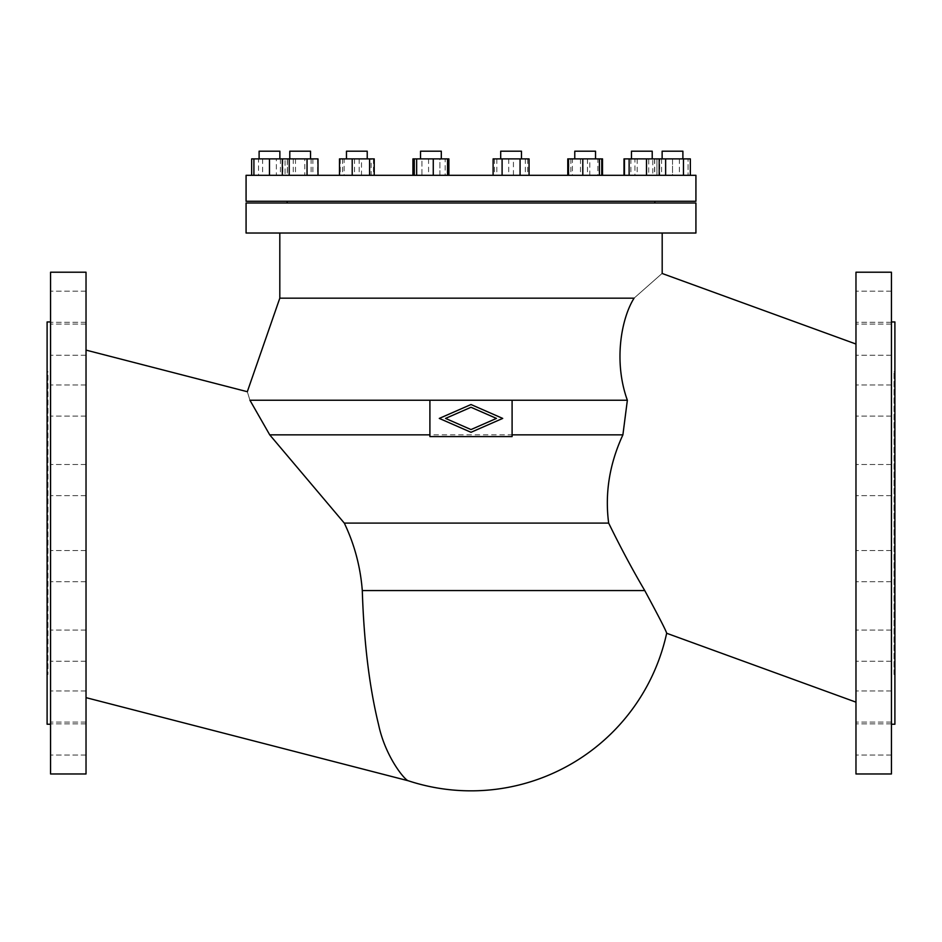 <?xml version="1.0" encoding="UTF-8"?>
<svg xmlns="http://www.w3.org/2000/svg" width="942" height="942" viewBox="0 0 942 942"><rect width="100%" height="100%" fill="white"/><g stroke="black" fill="none" stroke-linecap="round" stroke-linejoin="round"><path stroke-width="0.71" stroke-dasharray="4.71 3.53" d="M855.972 702.155L855.972 344.03L855.972 702.155M855.972 773.971L855.972 272.214M891.438 272.214L891.438 773.971M855.972 480.055L855.972 495.633L855.972 480.055M891.438 480.055L891.438 495.633L891.438 480.055M855.972 566.13L855.972 550.564L855.972 566.13M891.438 566.13L891.438 550.564L891.438 566.13M855.972 645.647L855.972 661.225L855.972 645.647M891.438 645.647L891.438 661.225L891.438 645.647M891.438 400.538L891.438 384.96L891.438 400.538M855.972 400.538L855.972 384.96L855.972 400.538M855.972 706.512L855.972 722.09L855.972 706.512M891.438 706.512L891.438 722.09L891.438 706.512M855.972 339.673L855.972 324.095L855.972 339.673M891.438 339.673L891.438 324.095L891.438 339.673M891.438 306.727L891.438 322.305L891.438 306.727M855.972 306.727L855.972 322.305L855.972 306.727M855.972 739.458L855.972 723.88L855.972 739.458M891.438 739.458L891.438 723.88L891.438 739.458M894.04 674.484L894.04 371.701L894.04 674.484L894.9 674.484L894.9 371.701L894.9 674.484M894.04 371.701L894.9 371.701M891.438 724.233L891.438 321.952L891.438 724.233M86.028 350.106L86.028 697.645L86.028 350.106M50.562 773.971L50.562 272.214M86.028 272.214L86.028 773.971M50.562 480.055L50.562 495.633L50.562 480.055M86.028 480.055L86.028 495.633L86.028 480.055M86.028 566.13L86.028 550.564L86.028 566.13M50.562 566.13L50.562 550.564L50.562 566.13M86.028 645.647L86.028 661.225L86.028 645.647M50.562 645.647L50.562 661.225L50.562 645.647M86.028 400.538L86.028 384.96L86.028 400.538M50.562 400.538L50.562 384.96L50.562 400.538M86.028 706.512L86.028 722.09L86.028 706.512M50.562 706.512L50.562 722.09L50.562 706.512M50.562 339.673L50.562 324.095L50.562 339.673M86.028 339.673L86.028 324.095L86.028 339.673M50.562 306.727L50.562 322.305L50.562 306.727M86.028 306.727L86.028 322.305L86.028 306.727M50.562 739.458L50.562 723.88L50.562 739.458M86.028 739.458L86.028 723.88L86.028 739.458M50.562 321.952L50.562 724.233L50.562 321.952M47.1 321.952L47.1 724.233M47.1 371.701L47.1 674.484L47.1 371.701L47.96 371.701L47.96 674.484L47.96 371.701M47.1 674.484L47.96 674.484M695.926 203.001L246.074 203.001M695.926 233.027L246.074 233.027M279.809 233.027L662.191 233.027L279.809 233.027M429.905 400.244L512.095 400.244L512.095 436.582L429.905 436.582L429.905 400.244M654.831 201.27L287.169 201.27L654.831 201.27M287.169 203.001L654.831 203.001L287.169 203.001M682.891 151.191L662.132 151.191L682.891 151.191L662.132 151.191L662.132 158.88L682.891 158.88L682.891 151.191M662.132 158.88L682.891 158.88M631.458 158.88L652.217 158.88L652.217 151.191L631.458 151.191L652.217 151.191L631.458 151.191L631.458 158.88L652.217 158.88M574.773 158.88L595.532 158.88L574.773 158.88L574.773 151.191L595.532 151.191L574.773 151.191L595.532 151.191L595.532 158.88L574.773 158.88L595.532 158.88M521.468 158.88L500.697 158.88L521.468 158.88L521.468 151.191L500.697 151.191L521.468 151.191L500.697 151.191L500.697 158.88L521.468 158.88L500.697 158.88M441.303 158.88L420.532 158.88L420.532 151.191L441.303 151.191L420.532 151.191L441.303 151.191L441.303 158.88L420.532 158.88M367.227 151.191L346.468 151.191L367.227 151.191L346.468 151.191L346.468 158.88L367.227 158.88L367.227 151.191M346.468 158.88L367.227 158.88M310.542 158.88L289.783 158.88L310.542 158.88L289.783 158.88L310.542 158.88L310.542 151.191L289.783 151.191M279.868 158.88L259.109 158.88L259.109 151.191L279.868 151.191L259.109 151.191L279.868 151.191L279.868 158.88L259.109 158.88M317.996 158.88L253.916 158.88L280.433 158.88L280.433 175.318L251.655 175.318L280.433 175.318M262.606 158.88L262.606 175.318M280.433 158.88L287.31 158.88L287.31 175.318M287.31 158.88L276.371 158.88L276.371 175.318M285.061 175.318L269.483 175.318L285.061 175.318L285.061 158.88L285.061 175.318M269.483 158.88L269.483 175.318L253.916 175.318L269.483 175.318M307.045 175.318L282.341 175.318L307.045 175.318M311.107 158.88L311.107 175.318M304.819 158.88L282.8 158.88L304.819 158.88L304.819 175.318L282.8 175.318L304.819 175.318M287.451 158.88L287.451 175.318M317.536 158.88L317.536 175.318M312.874 158.88L312.874 175.318M369.57 175.318L339.485 175.318L369.57 175.318M374.221 158.88L361.504 158.88L361.504 175.318M371.113 158.88L340.239 158.88L371.113 158.88L371.113 175.318L340.239 175.318L371.113 175.318M354.51 158.88L354.51 175.318M373.468 158.88L373.468 175.318M359.196 158.88L359.196 175.318M448.898 158.88L421.922 158.88L439.902 158.88L439.902 175.318L421.922 175.318L448.898 175.318L439.902 175.318L439.902 158.88L447.532 158.88L445.177 158.88L445.177 175.318L447.532 175.318L414.303 175.318L445.177 175.318M445.177 158.88L414.303 158.88L421.922 158.88L421.922 175.318L412.937 175.318L421.922 175.318L421.922 158.88L412.937 158.88M520.078 175.318L502.098 175.318L529.063 175.318L520.078 175.318L520.078 158.88L502.098 158.88L502.098 175.318L493.102 175.318L502.098 175.318M529.063 158.88L520.078 158.88M513.425 158.88L494.468 158.88L513.425 158.88L513.425 175.318L494.468 175.318L513.425 175.318M496.823 158.88L496.823 175.318M527.697 158.88L527.697 175.318M525.353 158.88L525.353 175.318M597.864 158.88L568.532 158.88L597.864 158.88L597.864 175.318L567.779 175.318L597.864 175.318M580.496 158.88L580.496 175.318M602.515 158.88L589.798 158.88L589.798 175.318M599.418 175.318L568.532 175.318L599.418 175.318M587.49 158.88L587.49 175.318M690.345 158.88L624.464 158.88L648.72 158.88L648.72 175.318L624.004 175.318L648.72 175.318M630.893 158.88L630.893 175.318M648.72 158.88L659.659 158.88L659.659 175.318M659.659 158.88L652.782 158.88L652.782 175.318M646.495 175.318L624.464 175.318L646.495 175.318M654.549 158.88L654.549 175.318M683.456 175.318L654.69 175.318L683.456 175.318M679.394 158.88L679.394 175.318M656.939 158.88L672.517 158.88L672.517 175.318L656.939 175.318L688.084 175.318L672.517 175.318L672.517 158.88L688.084 158.88L688.084 175.318L688.084 158.88L656.939 158.88L656.939 175.318L656.939 158.88M276.371 158.88L258.544 158.88L258.544 175.318M258.544 158.88L251.655 158.88M253.916 158.88L253.916 175.318M293.28 158.88L293.28 175.318M295.505 158.88L295.505 175.318M282.8 158.88L282.8 175.318M361.504 158.88L344.136 158.88L344.136 175.318M344.136 158.88L339.485 158.88M342.582 158.88L342.582 175.318M340.239 158.88L340.239 175.318M428.575 158.88L428.575 175.318M502.098 158.88L493.102 158.88M508.739 158.88L508.739 175.318M494.468 158.88L494.468 175.318M589.798 158.88L572.43 158.88L572.43 175.318M572.43 158.88L567.779 158.88M570.887 158.88L570.887 175.318M652.782 158.88L634.955 158.88L634.955 175.318M634.955 158.88L624.004 158.88M637.181 158.88L637.181 175.318M661.567 158.88L661.567 175.318M654.69 158.88L654.69 175.318M246.074 175.318L695.926 175.318M894.9 724.233L894.9 321.952M608.662 523.093L344.289 523.093L269.73 434.851L622.898 434.851C609.498 463.841 604.752 493.255 608.662 523.093C620.543 547.396 632.577 569.886 644.764 590.575C659.07 617.081 666.371 631.305 666.665 633.259C666.371 631.305 659.07 617.081 644.764 590.575L362.293 590.575C363.918 642.208 369.346 686.942 378.602 724.763C385.384 756.791 404.789 780.259 408.345 780.788C404.789 780.259 385.384 756.791 378.602 724.763C369.346 686.942 363.918 642.208 362.293 590.575M627.36 400.244L249.936 400.244L269.73 434.851M695.926 201.27L246.074 201.27M471 407.274L496.458 418.413L471 429.564L445.542 418.413L471 407.274M471 432.296L502.71 418.413L471 404.53L439.29 418.413L471 432.296M634.072 298.167C671.199 265.409 671.199 265.409 634.072 298.167L279.809 298.167M249.936 400.244C246.451 388.834 246.451 388.834 249.936 400.244M891.438 495.633L855.972 495.633L891.438 495.633M891.438 550.564L855.972 550.564L891.438 550.564M891.438 661.225L855.972 661.225L891.438 661.225M891.438 416.105L855.972 416.105L891.438 416.105M891.438 722.09L855.972 722.09L891.438 722.09M891.438 324.095L855.972 324.095L891.438 324.095M891.438 322.305L855.972 322.305L891.438 322.305M891.438 723.88L855.972 723.88L891.438 723.88M891.438 690.945L855.972 690.945L891.438 690.945M891.438 355.24L855.972 355.24L891.438 355.24M891.438 630.08L855.972 630.08L891.438 630.08M891.438 384.96L855.972 384.96L891.438 384.96M891.438 464.488L855.972 464.488L891.438 464.488M86.028 464.488L50.562 464.488L86.028 464.488M86.028 581.697L50.562 581.697L86.028 581.697M86.028 661.225L50.562 661.225L86.028 661.225M86.028 384.96L50.562 384.96L86.028 384.96M86.028 722.09L50.562 722.09L86.028 722.09M86.028 324.095L50.562 324.095L86.028 324.095M86.028 291.16L50.562 291.16L86.028 291.16M86.028 755.025L50.562 755.025L86.028 755.025M86.028 322.305L50.562 322.305L86.028 322.305M86.028 690.945L50.562 690.945L86.028 690.945M86.028 355.24L50.562 355.24L86.028 355.24M86.028 416.105L50.562 416.105L86.028 416.105M86.028 495.633L50.562 495.633L86.028 495.633M86.028 550.564L50.562 550.564L86.028 550.564M891.438 755.025L855.972 755.025L891.438 755.025M86.028 723.88L50.562 723.88L86.028 723.88M891.438 581.697L855.972 581.697L891.438 581.697M891.438 291.16L855.972 291.16L891.438 291.16M86.028 630.08L50.562 630.08L86.028 630.08"/><path stroke-width="1.41" d="M634.072 298.167C671.199 265.409 671.199 265.409 634.072 298.167C621.308 318.467 613.383 361.563 627.36 400.244L622.898 434.851C609.498 463.841 604.752 493.255 608.662 523.093C620.543 547.396 632.577 569.886 644.764 590.575C659.07 617.081 666.371 631.305 666.665 633.259C666.371 631.305 659.07 617.081 644.764 590.575L362.293 590.575C363.918 642.208 369.346 686.942 378.602 724.763C385.384 756.791 404.789 780.259 408.345 780.788C404.789 780.259 385.384 756.791 378.602 724.763C369.346 686.942 363.918 642.208 362.293 590.575C360.445 566.766 354.439 544.264 344.289 523.093L269.73 434.851L249.936 400.244C246.451 388.834 246.451 388.834 249.936 400.244L429.905 400.244L429.905 436.582L512.095 436.582L512.095 400.244L627.36 400.244C613.383 361.563 621.308 318.467 634.072 298.167L279.809 298.167L247.31 391.707L86.028 350.106M86.028 697.645L408.345 780.788A200.269 200.269 0 0 0 666.665 633.259L855.972 702.155M662.191 233.027L662.191 273.498L855.972 344.03M855.972 523.093L855.972 773.971L891.438 773.971L891.438 272.214L855.972 272.214L855.972 523.093M891.438 321.952L894.9 321.952L894.9 724.233L891.438 724.233M50.562 272.214L50.562 773.971L86.028 773.971L86.028 272.214L50.562 272.214M50.562 321.952L47.1 321.952L47.1 724.233L50.562 724.233M695.926 203.001L695.926 233.027L246.074 233.027L246.074 203.001L695.926 203.001M279.809 233.027L279.809 298.167M246.074 201.27L695.926 201.27L695.926 175.318L246.074 175.318L246.074 201.27M654.831 201.27L654.831 203.001M287.169 201.27L287.169 203.001M682.891 158.88L682.891 151.191L662.132 151.191L662.132 158.88M631.458 158.88L631.458 151.191L652.217 151.191L652.217 158.88M574.773 158.88L574.773 151.191L595.532 151.191L595.532 158.88M521.468 158.88L521.468 151.191L500.697 151.191L500.697 158.88M441.303 158.88L441.303 151.191L420.532 151.191L420.532 158.88M367.227 158.88L367.227 151.191L346.468 151.191L346.468 158.88M310.542 158.88L310.542 151.191L289.783 151.191L289.783 158.88L289.783 151.191M259.109 158.88L259.109 151.191L279.868 151.191L279.868 158.88M251.655 175.318L251.655 158.88L307.045 158.88L307.045 175.318M269.483 158.88L269.483 175.318M289.218 158.88L289.218 175.318M307.045 158.88L317.996 158.88L317.996 175.318M339.485 175.318L339.485 158.88L369.57 158.88L369.57 175.318M352.202 158.88L352.202 175.318M369.57 158.88L374.221 158.88L374.221 175.318M412.937 175.318L412.937 158.88L448.898 158.88L448.898 175.318M416.647 158.88L416.647 175.318M433.261 158.88L433.261 175.318M447.532 158.88L447.532 175.318M493.102 175.318L493.102 158.88L520.078 158.88L520.078 175.318M502.098 158.88L502.098 175.318M520.078 158.88L529.063 158.88L529.063 175.318M567.779 175.318L567.779 158.88L602.515 158.88L602.515 175.318M582.804 158.88L582.804 175.318M599.418 158.88L599.418 175.318M601.761 158.88L601.761 175.318M624.004 175.318L624.004 158.88L646.495 158.88L646.495 175.318M629.126 158.88L629.126 175.318M646.495 158.88L659.2 158.88L659.2 175.318M659.2 158.88L683.456 158.88L683.456 175.318M665.629 158.88L665.629 175.318M683.456 158.88L690.345 158.88L690.345 175.318M253.916 158.88L253.916 175.318M282.341 158.88L282.341 175.318M414.303 158.88L414.303 175.318M568.532 158.88L568.532 175.318M624.464 158.88L624.464 175.318M608.662 523.093L344.289 523.093C354.439 544.264 360.445 566.766 362.293 590.575M269.73 434.851L429.905 434.851M512.095 434.851L622.898 434.851L627.36 400.244M496.458 418.413L471 407.274L445.542 418.413L471 429.564L496.458 418.413M502.71 418.413L471 432.296L439.29 418.413L471 404.53L502.71 418.413M512.095 400.244L429.905 400.244"/></g></svg>
